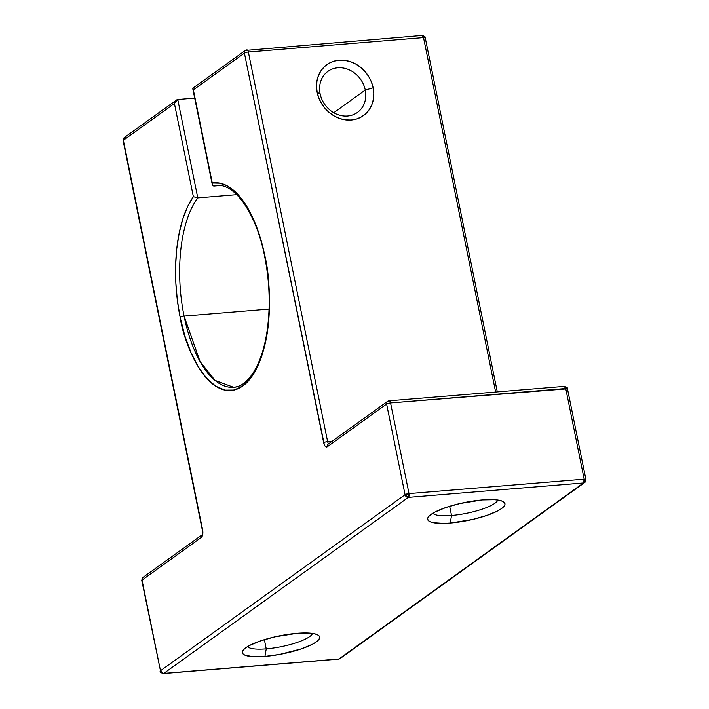 <?xml version="1.0" encoding="UTF-8"?>
<svg xmlns="http://www.w3.org/2000/svg" width="709" height="709" viewBox="0 0 709 709"><rect width="100%" height="100%" fill="white"/><g stroke="black" fill="none" stroke-linecap="round" stroke-linejoin="round"><path stroke-width="1.06" d="M264.679 256.525C270.005 283.689 270.599 309.824 266.469 334.923C260.478 369.566 245.704 387.203 233.545 387.265L215.013 380.405L200.053 361.519L184.065 316.09A3.031 0.7 168.5 0 0 180.121 317.198C184.331 347.481 211.078 407.241 242.744 385.997C257.216 376.027 266.416 347.862 268.587 321.851C270.235 294.9 269.021 273 264.944 256.144L260.965 239.952L255.896 225.072L249.887 211.929L243.107 200.895L235.751 192.29L228.014 186.343L220.127 183.232L212.31 183.037L212.443 185.04L213.533 185.971L219.48 185.607L214.251 186.033A101.157 45.004 85.3 0 1 216.936 185.634C234.023 182.816 256.419 213.09 264.679 256.525A3.031 0.7 -11.5 0 1 264.944 256.144A3.031 0.7 -11.5 0 0 265.069 256.773A3.031 0.7 -11.5 0 1 264.679 256.534A3.031 0.7 -11.5 0 1 264.944 256.144A104.196 46.351 -94.7 0 0 212.31 183.037L212.478 185.111L214.251 186.033A101.157 45.004 85.3 0 1 217.122 185.616M253.822 373.466L253.813 373.475A101.157 45.004 85.3 0 1 253.813 373.475A101.157 45.004 85.3 0 1 184.065 316.09L269.057 309.08L184.065 316.09A101.157 45.004 85.3 0 1 197.784 197.891L177.764 99.508L175.664 100.775L174.414 103.514L193.362 196.668L187.61 206.638L182.842 218.859L179.2 232.995L176.771 248.646L175.637 265.37L175.832 282.696L177.339 300.137L180.121 317.198L184.881 335.986L191.084 352.887L198.493 367.235L206.833 378.491L215.775 386.219L224.975 390.118L234.076 390.047L242.744 385.997L250.632 378.136L257.438 366.757L262.897 352.302L266.814 335.322L269.021 316.471L269.447 296.477L268.073 276.111L264.944 256.144A104.196 46.351 -94.7 0 0 212.31 183.037L193.353 89.883L244.41 53.131L324.314 444.8L325.227 446.298L326.291 446.971L327.319 446.732L386.618 404.059L405.061 494.705L160.473 670.749L142.03 580.104L201.321 537.422L202.73 534.471L202.88 532.211L123.357 140.267L174.414 103.514L193.362 196.668A104.196 46.351 -94.7 0 0 180.121 317.198A104.196 46.351 -94.7 0 0 242.744 385.997A104.196 46.351 -94.7 0 0 264.944 256.144M320.113 93.765A25.294 21.882 54.3 0 0 347.596 116.01A25.294 21.882 54.3 0 0 365.268 90.043L373.156 87.819A31.356 27.128 -125.7 0 1 351.247 120.016A31.356 27.128 -125.7 0 1 317.171 92.436L320.113 93.765A25.294 21.882 54.3 0 0 357.469 112.43A25.294 21.882 54.3 0 0 365.268 90.043L373.156 87.819L371.427 82.031L368.698 76.554L365.055 71.6L360.651 67.355L355.652 63.987L350.255 61.621L344.654 60.354L339.079 60.23L333.735 61.258L328.834 63.385L324.554 66.549L321.071 70.616L318.509 75.438L316.976 80.817L316.524 86.551L317.171 92.436L318.89 98.223L321.629 103.7L325.263 108.654L329.667 112.891L334.666 116.267L340.072 118.625L345.664 119.892L351.247 120.016L356.592 118.997L361.493 116.861L365.773 113.697L369.256 109.629L371.817 104.817L373.351 99.437L373.803 93.694L373.156 87.819A31.356 27.128 54.3 0 0 339.079 60.23A31.356 27.128 54.3 0 0 317.171 92.436L320.113 93.765A25.294 21.882 -125.7 0 1 327.912 71.379A25.294 21.882 -125.7 0 1 365.268 90.043L373.156 87.819A31.356 27.128 -125.7 0 1 351.247 120.016A31.356 27.128 -125.7 0 1 317.171 92.436L320.113 93.765A25.294 21.882 -125.7 0 1 337.785 67.798A25.294 21.882 -125.7 0 1 365.268 90.043L333.762 112.722L365.268 90.043A25.294 21.882 54.3 0 1 347.596 116.01A25.294 21.882 54.3 0 1 320.113 93.765A25.294 21.882 -125.7 0 1 337.785 67.798A25.294 21.882 -125.7 0 1 365.268 90.043L333.762 112.722M432.836 513.245A33.385 7.728 168.5 0 0 451.527 515.487A33.385 7.728 -11.5 0 0 497.771 500.031A33.385 7.728 -11.5 0 1 451.527 515.487L449.657 506.288L451.527 515.487A33.385 7.728 168.5 0 1 432.836 513.245A33.385 7.728 168.5 0 0 451.527 515.487L450.233 523.056A39.456 9.137 -11.5 0 1 428.316 517.003A39.456 9.137 -11.5 0 1 482.35 499.934L460.079 503.496L445.934 507.484L434.892 512.084L431.081 514.397L428.626 516.595L427.616 518.598L428.094 520.326L430.035 521.718L433.376 522.719L443.674 523.402L450.233 523.056L472.504 519.493L486.649 515.505L497.7 510.905L501.511 508.592L503.966 506.394L504.976 504.391L504.498 502.663L502.548 501.272L499.207 500.27L494.607 499.703L482.35 499.934A39.456 9.137 168.5 0 1 503.408 501.724A39.456 9.137 168.5 0 1 491.674 513.653A39.456 9.137 168.5 0 1 450.233 523.056A39.456 9.137 -11.5 0 1 431.081 514.397A39.456 9.137 -11.5 0 1 482.35 499.934A39.456 9.137 168.5 0 1 501.511 508.592A39.456 9.137 168.5 0 1 450.233 523.056L451.527 515.487L450.233 523.056M247.547 646.608A33.385 7.728 168.5 0 0 266.238 648.859A33.385 7.728 -11.5 0 0 312.483 633.394A33.385 7.728 -11.5 0 1 266.238 648.859L264.368 639.651L266.238 648.859A33.385 7.728 168.5 0 1 247.547 646.608A33.385 7.728 168.5 0 0 266.238 648.859L264.944 656.419A39.456 9.137 -11.5 0 1 243.019 650.375A39.456 9.137 -11.5 0 1 297.062 633.305L274.791 636.868L260.646 640.856L249.595 645.456L245.793 647.769L243.329 649.967L242.327 651.97L242.806 653.698L244.747 655.089L252.688 656.649L264.944 656.419L279.647 654.434L301.36 648.877L312.412 644.277L316.214 641.964L318.678 639.766L319.679 637.763L319.201 636.026L317.26 634.644L313.919 633.642L309.319 633.075L297.062 633.305A39.456 9.137 168.5 0 1 318.119 635.096A39.456 9.137 168.5 0 1 306.385 647.016A39.456 9.137 168.5 0 1 264.944 656.419A39.456 9.137 -11.5 0 1 245.793 647.769A39.456 9.137 -11.5 0 1 297.062 633.305A39.456 9.137 168.5 0 1 316.214 641.964A39.456 9.137 168.5 0 1 264.944 656.419L266.238 648.859L264.944 656.419M233.545 387.265A101.157 45.004 85.3 0 1 184.065 316.09A3.031 0.7 168.5 0 0 180.121 317.198A3.031 0.7 168.5 0 1 184.065 316.09A101.157 45.004 85.3 0 1 197.784 197.891L193.362 196.668L197.784 197.891L177.764 99.508L174.414 103.514L175.664 100.775L177.764 99.508L194.683 98.117M212.957 185.678L214.251 186.033L213.17 185.82L212.213 184.136L193.353 89.883L244.41 53.131L323.676 442.726A6.071 2.703 -94.7 0 0 327.319 446.732L386.618 404.059A3.031 2.623 -125.7 0 1 388.736 400.939A3.031 1.347 85.3 0 1 389.073 400.807A3.031 1.347 85.3 0 1 390.562 402.942L565.729 388.514L584.172 479.16L409.004 493.588L390.562 402.942L567.466 388.798A3.031 0.7 -11.5 0 0 565.729 388.514L584.172 479.16A3.031 0.7 -11.5 0 1 585.909 479.444A3.031 0.7 -11.5 0 1 585.643 479.825A3.031 2.623 -125.7 0 1 583.525 482.944L338.937 658.989L163.77 673.417L408.357 497.372L583.525 482.944L338.937 658.989A3.031 2.623 54.3 0 0 340.125 658.555L584.712 482.51L338.937 658.989L163.77 673.417A3.031 1.347 85.3 0 1 163.433 673.55L160.473 670.749L142.03 580.104L201.321 537.422A6.071 2.703 -94.7 0 0 202.614 529.862L123.357 140.267L174.414 103.514L193.362 196.668A104.196 46.351 -94.7 0 0 180.121 317.198M236.788 194.674L197.784 197.891L236.788 194.674L197.784 197.891L177.764 99.508M212.31 183.037L192.857 89.095L193.353 89.883L244.41 53.131L323.676 442.726A3.031 0.7 -11.5 0 1 327.62 441.61L332.158 441.237L327.62 441.61L248.354 52.014L423.521 37.586L495.635 392.024L423.521 37.586L425.267 37.869A3.031 0.7 -11.5 0 0 423.521 37.586L495.635 392.024M193.344 87.889L192.857 89.095M212.478 185.111L212.213 184.136M193.194 87.978L245.349 50.445A3.031 2.623 -125.7 0 0 244.41 53.131A3.031 2.623 -125.7 0 1 246.528 50.011A3.031 1.347 85.3 0 1 246.874 49.878A3.031 1.347 85.3 0 1 248.354 52.014A3.031 0.7 -11.5 0 0 244.41 53.131A3.031 2.623 -125.7 0 1 246.528 50.011A3.031 1.347 85.3 0 1 246.874 49.878A3.031 1.347 85.3 0 1 248.354 52.014L423.521 37.586L422.041 35.45A3.031 1.347 85.3 0 1 423.521 37.586A3.031 0.7 -11.5 0 1 425.001 38.251M327.319 446.732L386.618 404.059A3.031 2.623 -125.7 0 1 387.548 401.365L328.258 444.047A3.031 2.623 -125.7 0 0 327.319 446.732A3.031 2.623 -125.7 0 1 329.446 443.612A3.031 2.623 -125.7 0 0 327.319 446.732A6.071 2.703 -94.7 0 1 323.676 442.726A3.031 0.7 -11.5 0 1 327.62 441.61A3.031 1.347 85.3 0 0 328.887 443.728A3.031 1.347 85.3 0 1 327.62 441.61L248.354 52.014L423.521 37.586A3.031 1.347 85.3 0 0 421.704 35.583A3.031 1.347 85.3 0 1 422.041 35.45C424.656 36.221 425.728 37.028 425.267 37.869L497.293 391.891M202.73 534.48A3.031 2.623 54.3 0 0 202.26 534.737L202.357 530.243A3.031 0.7 -11.5 0 1 202.614 529.862A3.031 0.7 -11.5 0 0 202.357 530.243L123.091 140.648L124.288 137.573A3.031 2.623 54.3 0 0 123.357 140.267L124.288 137.573L125.475 137.147A3.031 2.623 54.3 0 0 123.357 140.267L174.414 103.514M124.288 137.573L176.683 99.88M246.528 50.011A3.031 1.347 85.3 0 1 248.354 52.014A3.031 0.7 -11.5 0 0 244.41 53.131A3.031 0.7 -11.5 0 1 248.354 52.014L327.62 441.61L332.158 441.237M202.73 530.483L202.73 530.483A3.031 0.7 -11.5 0 1 202.614 529.862L123.357 140.267A3.031 0.7 -11.5 0 0 123.481 140.896M387.548 401.365L389.073 400.807A3.031 1.347 85.3 0 1 390.562 402.942A3.031 0.7 -11.5 0 0 386.618 404.059A3.031 2.623 -125.7 0 1 388.736 400.939A3.031 1.347 85.3 0 1 389.073 400.807L564.249 386.378A3.031 1.347 85.3 0 0 563.903 386.511A3.031 1.347 85.3 0 1 565.729 388.514L564.249 386.378A3.031 1.347 85.3 0 1 565.729 388.514L584.172 479.16L583.525 482.944L408.357 497.372L409.004 493.588L390.562 402.942L565.729 388.514A3.031 0.7 -11.5 0 1 567.2 389.179M585.643 479.825A3.031 2.623 -125.7 0 1 583.525 482.944A3.031 1.347 85.3 0 0 584.172 479.16L409.004 493.588L405.061 494.705L408.357 497.372L583.525 482.944A3.031 1.347 85.3 0 0 584.172 479.16A3.031 0.7 -11.5 0 1 585.643 479.825L584.172 479.16L409.004 493.588L390.562 402.942A3.031 0.7 -11.5 0 0 386.618 404.059L405.061 494.705A3.031 0.7 -11.5 0 1 409.004 493.588A3.031 1.347 85.3 0 1 408.357 497.372L163.77 673.417L338.937 658.989A3.031 1.347 85.3 0 1 338.601 659.122L163.433 673.55C160.819 672.779 159.738 671.972 160.207 671.131A3.031 0.7 -11.5 0 1 160.473 670.749L141.765 580.485L142.97 577.41A3.031 2.623 54.3 0 0 142.03 580.104L201.321 537.422A3.031 2.623 54.3 0 1 202.109 534.861A3.031 2.623 54.3 0 0 201.321 537.422A6.071 2.703 -94.7 0 0 202.614 529.862M202.26 534.737L142.97 577.41L141.765 580.485A3.031 0.7 -11.5 0 1 142.03 580.104L160.473 670.749A3.031 2.623 -125.7 0 0 163.77 673.417L408.357 497.372A3.031 2.623 54.3 0 1 405.061 494.705L160.473 670.749L405.061 494.705A3.031 0.7 -11.5 0 1 409.004 493.588A3.031 1.347 85.3 0 1 408.357 497.372A3.031 2.623 54.3 0 1 405.061 494.705L386.618 404.059A3.031 0.7 -11.5 0 1 390.562 402.942A3.031 1.347 85.3 0 0 388.736 400.939M264.368 639.651L266.238 648.859A33.385 7.728 -11.5 0 0 312.483 633.394M449.657 506.288L451.527 515.487A33.385 7.728 -11.5 0 0 497.771 500.031M193.362 196.668L197.784 197.891A101.157 45.004 85.3 0 0 184.065 316.09L269.057 309.08M219.48 185.607L214.251 186.033M373.156 87.819A31.356 27.128 54.3 0 0 339.079 60.23A31.356 27.128 54.3 0 0 317.171 92.436M193.353 89.883C192.423 88.66 192.724 87.916 194.239 87.65M323.676 442.726A3.031 0.7 -11.5 0 1 327.62 441.61A3.031 1.347 85.3 0 0 329.446 443.612M202.109 534.861A3.031 2.623 54.3 0 0 201.321 537.422M338.246 659.042A3.031 1.347 85.3 0 0 338.937 658.989A3.031 2.623 54.3 0 0 340.905 657.571M144.149 576.984A3.031 2.623 54.3 0 0 142.03 580.104A3.031 0.7 -11.5 0 0 142.163 580.733M160.473 670.749A3.031 2.623 -125.7 0 0 163.77 673.417A3.031 1.347 85.3 0 1 162.866 673.337M192.821 88.935L212.257 184.482M245.349 50.445L422.041 35.45M564.249 386.378C566.863 387.149 567.936 387.956 567.466 388.798L585.909 479.444L584.712 482.51"/></g></svg>
